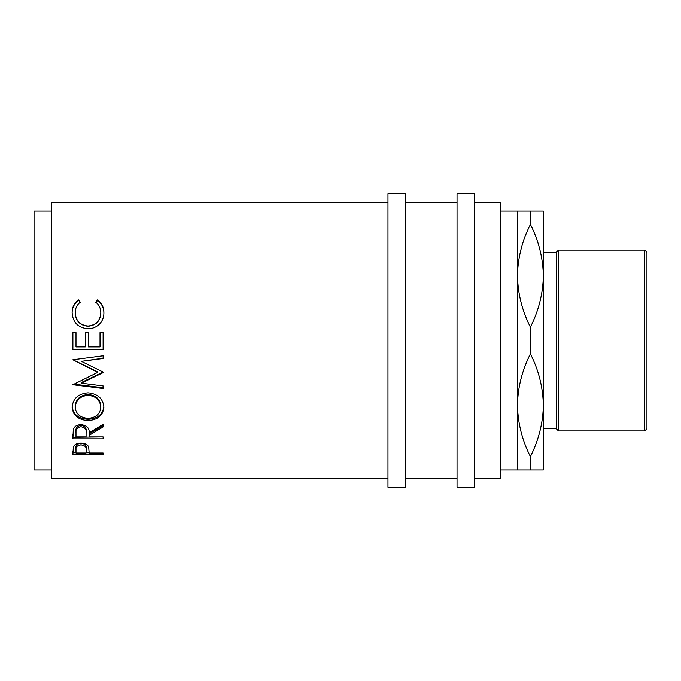 <?xml version="1.0" encoding="UTF-8"?>
<svg xmlns="http://www.w3.org/2000/svg" width="681" height="681" viewBox="0 0 681 681"><rect width="100%" height="100%" fill="white"/><g stroke="black" fill="none" stroke-linecap="round" stroke-linejoin="round"><path stroke-width="1.02" d="M72.893 454.585L73.352 446.889C74.51 444.455 77.064 443.195 80.996 443.101C85.048 443.203 87.611 444.514 88.666 447.042L89.168 453.035L103.112 453.035L103.112 454.585L72.893 454.585M89.168 435.338L89.168 436.93L103.112 436.93L103.112 438.853L72.893 438.853L73.31 429.388C74.391 426.383 76.944 424.799 80.979 424.638C86.828 425.395 89.56 428.145 89.168 432.878L103.112 424.331L103.112 426.97L89.168 435.338L89.168 433.857L103.112 425.625L103.112 424.331M72.118 407.323C72.901 398.572 78.187 393.746 87.994 392.835C97.706 393.737 103.01 398.496 103.887 407.11C103.052 415.444 97.809 419.939 88.138 420.594C78.434 420.032 73.097 415.606 72.118 407.323M103.112 372.66L103.112 372.073L81.371 361.364L103.112 358.504L103.112 355.797L72.893 359.781L97.689 372.388L72.893 384.748L103.112 388.502L103.112 385.94L81.32 383.199L103.112 372.66M72.893 349.625L72.893 332.592L75.991 332.592L75.991 346.918L85.295 346.918L85.295 332.592L88.394 332.592L88.394 346.918L100.013 346.918L100.013 332.592L103.112 332.592L103.112 349.625L72.893 349.625M78.443 299.887L80.256 302.16C76.885 304.901 75.199 308.459 75.216 312.817C75.787 320.785 80.052 325.195 88.036 326.029C96.081 325.169 100.328 320.708 100.788 312.63C100.745 308.365 99.068 304.875 95.749 302.16L97.545 299.887C101.775 303.079 103.887 307.318 103.887 312.613C103.989 317.499 102.227 321.602 98.6 324.914C95.493 327.493 91.901 328.77 87.823 328.727C78.043 327.765 72.807 322.402 72.118 312.647C72.101 307.318 74.203 303.062 78.443 299.887L80.256 302.756M387.974 202.385L51.313 202.385L51.313 478.615L387.974 478.615M51.313 211.016L34.05 211.016L34.05 469.984L51.313 469.984M405.246 487.247L405.246 193.753L387.974 193.753L387.974 487.247L405.246 487.247M474.299 487.247L474.299 193.753L457.036 193.753L457.036 487.247L474.299 487.247M644.788 250.055L646.95 252.208L646.95 428.792L644.788 430.945L644.788 250.055L558.471 250.055L558.471 430.945L556.309 428.792L556.309 252.208L558.471 250.055M644.788 430.945L558.471 430.945M556.309 252.208L543.361 252.208M556.309 428.792L543.361 428.792M517.466 469.984L543.361 469.984L543.361 405.246C543.038 422.978 538.722 440.113 530.414 456.628C522.182 440.428 517.866 423.293 517.466 405.246C517.79 387.506 522.106 370.379 530.414 353.856C538.645 370.064 542.961 387.191 543.361 405.246L543.361 275.754C543.038 293.494 538.722 310.621 530.414 327.144C522.182 310.936 517.866 293.809 517.466 275.754C517.79 258.022 522.106 240.887 530.414 224.372C538.645 240.572 542.961 257.707 543.361 275.754L543.361 211.016L517.466 211.016L517.466 469.984L500.203 469.984M517.466 211.016L500.203 211.016M474.299 478.615L500.203 478.615L500.203 202.385L474.299 202.385M457.036 202.385L405.246 202.385M457.036 478.615L405.246 478.615M530.414 211.016L530.414 224.372M530.414 327.144L530.414 353.856M530.414 456.628L530.414 469.984M88.121 418.372C95.944 417.759 100.167 414.039 100.788 407.204C100.192 400.07 95.927 396.112 87.985 395.338C80.111 396.155 75.855 400.113 75.216 407.204C75.923 414.074 80.222 417.802 88.121 418.372M86.104 431.448L86.104 432.895C86.657 429.549 84.946 427.515 80.971 426.774C77.098 427.498 75.438 429.507 75.991 432.793L75.991 436.93L86.07 436.93L86.104 431.439C86.657 428.162 84.938 426.153 80.971 425.429C77.098 426.136 75.438 428.111 75.991 431.354L75.991 432.793L75.991 431.354M75.991 448.03L75.991 453.035L86.07 453.035L86.129 449.877C86.666 447.162 84.955 445.493 81.013 444.897C77.14 445.468 75.472 447.085 75.991 449.741L75.991 448.03C75.472 445.417 77.14 443.825 81.013 443.271L81.013 444.897M87.985 395.338L87.985 394.478C95.927 395.244 100.192 399.134 100.788 406.165L100.788 407.204M87.985 394.478C80.111 395.286 75.855 399.185 75.216 406.165L75.216 407.204M80.971 426.774L80.971 425.429M86.129 448.166L86.129 449.877L86.129 448.166C86.666 445.493 84.955 443.85 81.013 443.271M72.118 313.081C72.101 307.838 74.203 303.649 78.443 300.517M95.749 302.756L97.545 300.517C101.775 303.666 103.887 307.838 103.887 313.047M75.216 312.817L75.216 313.251C75.787 321.1 80.052 325.433 88.036 326.259C96.081 325.416 100.328 321.015 100.788 313.064L100.788 312.63M103.112 349.481L72.893 349.481M100.013 332.711L103.112 332.711M85.295 332.711L88.394 332.711M72.893 332.711L75.991 332.711M72.893 384.748L72.893 384.05L103.112 387.753L103.112 385.94M103.112 372.073L81.32 382.535L81.32 383.199M103.112 355.797L103.112 358.223L81.371 361.364M97.689 372.388L97.689 371.886L72.893 359.781M103.887 406.072C103.061 414.278 97.809 418.696 88.138 419.343C78.434 418.789 73.097 414.431 72.118 406.276M103.112 436.93L72.893 437.313L72.893 434.512M89.168 452.805L86.07 452.805M75.991 452.805L72.893 452.805L72.893 451.137M97.545 299.887L97.545 300.517M88.138 420.594L88.138 419.343M103.112 454.585L103.112 453.035"/></g></svg>
